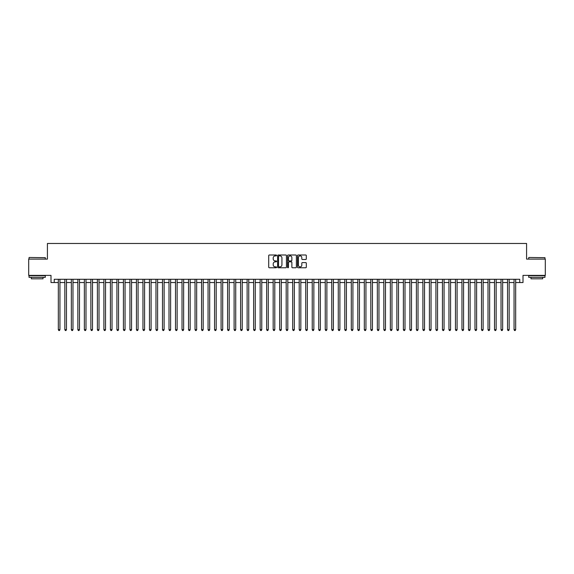 <?xml version="1.0" encoding="UTF-8"?>
<svg xmlns="http://www.w3.org/2000/svg" width="574" height="574" viewBox="0 0 574 574"><rect width="100%" height="100%" fill="white"/><g stroke="black" fill="none" stroke-linecap="round" stroke-linejoin="round"><path stroke-width="0.86" d="M276.582 255.437A0.445 0.445 0 0 0 276.137 254.992L269.349 254.992A0.639 0.639 0 0 0 268.711 255.631L268.711 267.132A0.639 0.639 0 0 0 269.349 267.771L276.137 267.771A0.445 0.445 0 0 0 276.582 267.326A0.445 0.445 0 0 0 276.137 266.874L275.255 266.874A2.045 2.045 0 0 1 273.21 264.829L273.21 263.875A2.045 2.045 0 0 1 275.255 261.83L276.137 261.83A0.445 0.445 0 0 0 276.582 261.378A0.445 0.445 0 0 0 276.137 260.933L275.255 260.933A2.045 2.045 0 0 1 273.21 258.888L273.21 257.934A2.045 2.045 0 0 1 275.255 255.889L276.137 255.889A0.445 0.445 0 0 0 276.582 255.437M305.677 259.498A0.639 0.639 0 0 0 306.315 258.86L306.315 255.631A0.639 0.639 0 0 0 305.677 254.992L298.136 254.992A0.639 0.639 0 0 0 297.497 255.631L297.497 267.132A0.639 0.639 0 0 0 298.136 267.771L305.677 267.771A0.639 0.639 0 0 0 306.315 267.132L306.315 263.236A0.639 0.639 0 0 0 305.677 262.598L302.448 262.598A0.639 0.639 0 0 0 301.809 263.236L301.809 265.166A1.708 1.708 0 0 1 300.102 266.874A1.708 1.708 0 0 1 298.394 265.166L298.394 257.597A1.708 1.708 0 0 1 300.102 255.889A1.708 1.708 0 0 1 301.809 257.597L301.809 258.86A0.639 0.639 0 0 0 302.448 259.498L305.677 259.498M54.25 282.537L54.25 279.287L519.75 279.287L519.75 282.537L523 282.537L523 275.377L545.3 275.377L545.3 259.104L526.58 259.104L526.58 243.476L47.42 243.476L47.42 259.104L28.7 259.104L28.7 275.377L51 275.377L51 282.537L58.326 282.537M286.44 255.631A0.639 0.639 0 0 0 285.802 254.992L278.261 254.992A0.639 0.639 0 0 0 277.622 255.631L277.622 267.132A0.639 0.639 0 0 0 278.261 267.771L285.802 267.771A0.639 0.639 0 0 0 286.44 267.132L286.44 255.631M288.198 254.992L295.739 254.992A0.639 0.639 0 0 1 296.378 255.631L296.378 267.132A0.639 0.639 0 0 1 295.739 267.771L292.51 267.771A0.639 0.639 0 0 1 291.872 267.132L291.872 262.469A0.639 0.639 0 0 0 291.233 261.83L289.095 261.83A0.639 0.639 0 0 0 288.457 262.469L288.457 267.326A0.445 0.445 0 0 1 288.005 267.771A0.445 0.445 0 0 1 287.56 267.326L287.56 255.631A0.639 0.639 0 0 1 288.198 254.992M59.947 282.537L64.833 282.537M66.462 282.537L71.341 282.537M72.97 282.537L77.856 282.537M79.485 282.537L84.364 282.537M85.992 282.537L90.871 282.537M92.5 282.537L97.386 282.537M99.015 282.537L103.894 282.537M105.523 282.537L110.409 282.537M112.03 282.537L116.917 282.537M118.545 282.537L123.424 282.537M125.053 282.537L129.939 282.537M131.561 282.537L136.447 282.537M138.076 282.537L142.955 282.537M144.583 282.537L149.47 282.537M151.098 282.537L155.977 282.537M157.606 282.537L162.492 282.537M164.114 282.537L169 282.537M170.629 282.537L175.508 282.537M177.136 282.537L182.023 282.537M183.644 282.537L188.53 282.537M190.159 282.537L195.038 282.537M196.667 282.537L201.553 282.537M203.182 282.537L208.061 282.537M209.689 282.537L214.568 282.537M216.197 282.537L221.083 282.537M222.712 282.537L227.591 282.537M229.22 282.537L234.106 282.537M235.727 282.537L240.614 282.537M242.242 282.537L247.121 282.537M248.75 282.537L253.636 282.537M255.265 282.537L260.144 282.537M261.773 282.537L266.652 282.537M268.28 282.537L273.167 282.537M274.795 282.537L279.674 282.537M281.303 282.537L286.189 282.537M287.811 282.537L292.697 282.537M294.326 282.537L299.205 282.537M300.833 282.537L305.72 282.537M307.348 282.537L312.227 282.537M313.856 282.537L318.735 282.537M320.364 282.537L325.25 282.537M326.879 282.537L331.758 282.537M333.386 282.537L338.273 282.537M339.894 282.537L344.78 282.537M346.409 282.537L351.288 282.537M352.917 282.537L357.803 282.537M359.432 282.537L364.311 282.537M365.939 282.537L370.818 282.537M372.447 282.537L377.333 282.537M378.962 282.537L383.841 282.537M385.47 282.537L390.356 282.537M391.977 282.537L396.864 282.537M398.492 282.537L403.371 282.537M405 282.537L409.886 282.537M411.508 282.537L416.394 282.537M418.023 282.537L422.902 282.537M424.53 282.537L429.417 282.537M431.045 282.537L435.924 282.537M437.553 282.537L442.439 282.537M444.061 282.537L448.947 282.537M450.576 282.537L455.455 282.537M457.083 282.537L461.97 282.537M463.591 282.537L468.477 282.537M470.106 282.537L474.985 282.537M476.614 282.537L481.5 282.537M483.129 282.537L488.008 282.537M489.636 282.537L494.515 282.537M496.144 282.537L501.03 282.537M502.659 282.537L507.538 282.537M509.167 282.537L514.053 282.537M515.674 282.537L519.75 282.537M278.964 255.889A0.445 0.445 0 0 0 278.519 256.334L278.519 266.429A0.445 0.445 0 0 0 278.964 266.874L279.89 266.874A2.045 2.045 0 0 0 281.934 264.829L281.934 257.934A2.045 2.045 0 0 0 279.89 255.889L278.964 255.889M291.872 257.626A1.708 1.708 0 0 0 290.164 255.918A1.708 1.708 0 0 0 288.457 257.626L288.457 260.295A0.639 0.639 0 0 0 289.095 260.933L291.233 260.933A0.639 0.639 0 0 0 291.872 260.295L291.872 257.626M59.947 279.287L59.947 329.677L58.326 329.677L58.326 279.287M59.947 329.677L59.459 330.524L58.813 330.524L58.326 329.677M29.224 257.475L45.303 257.669L29.224 257.475M37.166 277.335L29.023 277.335L29.023 275.707L45.303 275.707L45.303 277.335L37.166 277.335M43.021 277.335L43.021 278.828L31.305 278.828L31.305 277.335M528.891 257.475L544.977 257.669L528.891 257.475M536.834 277.335L528.697 277.335L528.697 275.707L544.977 275.707L544.977 277.335L536.834 277.335M542.695 277.335L542.695 278.828L530.979 278.828L530.979 277.335M66.462 279.287L66.462 329.677L64.833 329.677L64.833 279.287M66.462 329.677L65.974 330.524L65.321 330.524L64.833 329.677M72.97 279.287L72.97 329.677L71.341 329.677L71.341 279.287M72.97 329.677L72.482 330.524L71.829 330.524L71.341 329.677M79.485 279.287L79.485 329.677L77.856 329.677L77.856 279.287M79.485 329.677L78.99 330.524L78.344 330.524L77.856 329.677M85.992 279.287L85.992 329.677L84.364 329.677L84.364 279.287M85.992 329.677L85.504 330.524L84.852 330.524L84.364 329.677M92.5 279.287L92.5 329.677L90.871 329.677L90.871 279.287M92.5 329.677L92.012 330.524L91.359 330.524L90.871 329.677M99.015 279.287L99.015 329.677L97.386 329.677L97.386 279.287M99.015 329.677L98.527 330.524L97.874 330.524L97.386 329.677M105.523 279.287L105.523 329.677L103.894 329.677L103.894 279.287M105.523 329.677L105.035 330.524L104.382 330.524L103.894 329.677M112.03 279.287L112.03 329.677L110.409 329.677L110.409 279.287M112.03 329.677L111.543 330.524L110.897 330.524L110.409 329.677M118.545 279.287L118.545 329.677L116.917 329.677L116.917 279.287M118.545 329.677L118.057 330.524L117.405 330.524L116.917 329.677M125.053 279.287L125.053 329.677L123.424 329.677L123.424 279.287M125.053 329.677L124.565 330.524L123.912 330.524L123.424 329.677M131.561 279.287L131.561 329.677L129.939 329.677L129.939 279.287M131.561 329.677L131.073 330.524L130.427 330.524L129.939 329.677M138.076 279.287L138.076 329.677L136.447 329.677L136.447 279.287M138.076 329.677L137.588 330.524L136.935 330.524L136.447 329.677M144.583 279.287L144.583 329.677L142.955 329.677L142.955 279.287M144.583 329.677L144.096 330.524L143.443 330.524L142.955 329.677M151.098 279.287L151.098 329.677L149.47 329.677L149.47 279.287M151.098 329.677L150.61 330.524L149.958 330.524L149.47 329.677M157.606 279.287L157.606 329.677L155.977 329.677L155.977 279.287M157.606 329.677L157.118 330.524L156.465 330.524L155.977 329.677M164.114 279.287L164.114 329.677L162.492 329.677L162.492 279.287M164.114 329.677L163.626 330.524L162.98 330.524L162.492 329.677M170.629 279.287L170.629 329.677L169 329.677L169 279.287M170.629 329.677L170.141 330.524L169.488 330.524L169 329.677M177.136 279.287L177.136 329.677L175.508 329.677L175.508 279.287M177.136 329.677L176.648 330.524L175.996 330.524L175.508 329.677M183.644 279.287L183.644 329.677L182.023 329.677L182.023 279.287M183.644 329.677L183.156 330.524L182.51 330.524L182.023 329.677M190.159 279.287L190.159 329.677L188.53 329.677L188.53 279.287M190.159 329.677L189.671 330.524L189.018 330.524L188.53 329.677M196.667 279.287L196.667 329.677L195.038 329.677L195.038 279.287M196.667 329.677L196.179 330.524L195.526 330.524L195.038 329.677M203.182 279.287L203.182 329.677L201.553 329.677L201.553 279.287M203.182 329.677L202.694 330.524L202.041 330.524L201.553 329.677M209.689 279.287L209.689 329.677L208.061 329.677L208.061 279.287M209.689 329.677L209.201 330.524L208.549 330.524L208.061 329.677M216.197 279.287L216.197 329.677L214.568 329.677L214.568 279.287M216.197 329.677L215.709 330.524L215.063 330.524L214.568 329.677M222.712 279.287L222.712 329.677L221.083 329.677L221.083 279.287M222.712 329.677L222.224 330.524L221.571 330.524L221.083 329.677M229.22 279.287L229.22 329.677L227.591 329.677L227.591 279.287M229.22 329.677L228.732 330.524L228.079 330.524L227.591 329.677M235.727 279.287L235.727 329.677L234.106 329.677L234.106 279.287M235.727 329.677L235.24 330.524L234.594 330.524L234.106 329.677M242.242 279.287L242.242 329.677L240.614 329.677L240.614 279.287M242.242 329.677L241.754 330.524L241.102 330.524L240.614 329.677M248.75 279.287L248.75 329.677L247.121 329.677L247.121 279.287M248.75 329.677L248.262 330.524L247.609 330.524L247.121 329.677M255.265 279.287L255.265 329.677L253.636 329.677L253.636 279.287M255.265 329.677L254.777 330.524L254.124 330.524L253.636 329.677M261.773 279.287L261.773 329.677L260.144 329.677L260.144 279.287M261.773 329.677L261.285 330.524L260.632 330.524L260.144 329.677M268.28 279.287L268.28 329.677L266.652 329.677L266.652 279.287M268.28 329.677L267.793 330.524L267.147 330.524L266.652 329.677M274.795 279.287L274.795 329.677L273.167 329.677L273.167 279.287M274.795 329.677L274.307 330.524L273.654 330.524L273.167 329.677M281.303 279.287L281.303 329.677L279.674 329.677L279.674 279.287M281.303 329.677L280.815 330.524L280.162 330.524L279.674 329.677M287.811 279.287L287.811 329.677L286.189 329.677L286.189 279.287M287.811 329.677L287.323 330.524L286.677 330.524L286.189 329.677M294.326 279.287L294.326 329.677L292.697 329.677L292.697 279.287M294.326 329.677L293.838 330.524L293.185 330.524L292.697 329.677M300.833 279.287L300.833 329.677L299.205 329.677L299.205 279.287M300.833 329.677L300.346 330.524L299.693 330.524L299.205 329.677M307.348 279.287L307.348 329.677L305.72 329.677L305.72 279.287M307.348 329.677L306.853 330.524L306.207 330.524L305.72 329.677M313.856 279.287L313.856 329.677L312.227 329.677L312.227 279.287M313.856 329.677L313.368 330.524L312.715 330.524L312.227 329.677M320.364 279.287L320.364 329.677L318.735 329.677L318.735 279.287M320.364 329.677L319.876 330.524L319.223 330.524L318.735 329.677M326.879 279.287L326.879 329.677L325.25 329.677L325.25 279.287M326.879 329.677L326.391 330.524L325.738 330.524L325.25 329.677M333.386 279.287L333.386 329.677L331.758 329.677L331.758 279.287M333.386 329.677L332.898 330.524L332.246 330.524L331.758 329.677M339.894 279.287L339.894 329.677L338.273 329.677L338.273 279.287M339.894 329.677L339.406 330.524L338.76 330.524L338.273 329.677M346.409 279.287L346.409 329.677L344.78 329.677L344.78 279.287M346.409 329.677L345.921 330.524L345.268 330.524L344.78 329.677M352.917 279.287L352.917 329.677L351.288 329.677L351.288 279.287M352.917 329.677L352.429 330.524L351.776 330.524L351.288 329.677M359.432 279.287L359.432 329.677L357.803 329.677L357.803 279.287M359.432 329.677L358.937 330.524L358.291 330.524L357.803 329.677M365.939 279.287L365.939 329.677L364.311 329.677L364.311 279.287M365.939 329.677L365.451 330.524L364.799 330.524L364.311 329.677M372.447 279.287L372.447 329.677L370.818 329.677L370.818 279.287M372.447 329.677L371.959 330.524L371.306 330.524L370.818 329.677M378.962 279.287L378.962 329.677L377.333 329.677L377.333 279.287M378.962 329.677L378.474 330.524L377.821 330.524L377.333 329.677M385.47 279.287L385.47 329.677L383.841 329.677L383.841 279.287M385.47 329.677L384.982 330.524L384.329 330.524L383.841 329.677M391.977 279.287L391.977 329.677L390.356 329.677L390.356 279.287M391.977 329.677L391.49 330.524L390.844 330.524L390.356 329.677M398.492 279.287L398.492 329.677L396.864 329.677L396.864 279.287M398.492 329.677L398.004 330.524L397.351 330.524L396.864 329.677M405 279.287L405 329.677L403.371 329.677L403.371 279.287M405 329.677L404.512 330.524L403.859 330.524L403.371 329.677M411.508 279.287L411.508 329.677L409.886 329.677L409.886 279.287M411.508 329.677L411.02 330.524L410.374 330.524L409.886 329.677M418.023 279.287L418.023 329.677L416.394 329.677L416.394 279.287M418.023 329.677L417.535 330.524L416.882 330.524L416.394 329.677M424.53 279.287L424.53 329.677L422.902 329.677L422.902 279.287M424.53 329.677L424.043 330.524L423.39 330.524L422.902 329.677M431.045 279.287L431.045 329.677L429.417 329.677L429.417 279.287M431.045 329.677L430.557 330.524L429.904 330.524L429.417 329.677M437.553 279.287L437.553 329.677L435.924 329.677L435.924 279.287M437.553 329.677L437.065 330.524L436.412 330.524L435.924 329.677M444.061 279.287L444.061 329.677L442.439 329.677L442.439 279.287M444.061 329.677L443.573 330.524L442.927 330.524L442.439 329.677M450.576 279.287L450.576 329.677L448.947 329.677L448.947 279.287M450.576 329.677L450.088 330.524L449.435 330.524L448.947 329.677M457.083 279.287L457.083 329.677L455.455 329.677L455.455 279.287M457.083 329.677L456.595 330.524L455.943 330.524L455.455 329.677M463.591 279.287L463.591 329.677L461.97 329.677L461.97 279.287M463.591 329.677L463.103 330.524L462.457 330.524L461.97 329.677M470.106 279.287L470.106 329.677L468.477 329.677L468.477 279.287M470.106 329.677L469.618 330.524L468.965 330.524L468.477 329.677M476.614 279.287L476.614 329.677L474.985 329.677L474.985 279.287M476.614 329.677L476.126 330.524L475.473 330.524L474.985 329.677M483.129 279.287L483.129 329.677L481.5 329.677L481.5 279.287M483.129 329.677L482.641 330.524L481.988 330.524L481.5 329.677M489.636 279.287L489.636 329.677L488.008 329.677L488.008 279.287M489.636 329.677L489.148 330.524L488.496 330.524L488.008 329.677M496.144 279.287L496.144 329.677L494.515 329.677L494.515 279.287M496.144 329.677L495.656 330.524L495.01 330.524L494.515 329.677M502.659 279.287L502.659 329.677L501.03 329.677L501.03 279.287M502.659 329.677L502.171 330.524L501.518 330.524L501.03 329.677M509.167 279.287L509.167 329.677L507.538 329.677L507.538 279.287M509.167 329.677L508.679 330.524L508.026 330.524L507.538 329.677M515.674 279.287L515.674 329.677L514.053 329.677L514.053 279.287M515.674 329.677L515.187 330.524L514.541 330.524L514.053 329.677M29.023 259.104L29.023 257.669M45.303 259.104L45.303 257.669M528.697 259.104L528.697 257.669M544.977 259.104L544.977 257.669"/></g></svg>
